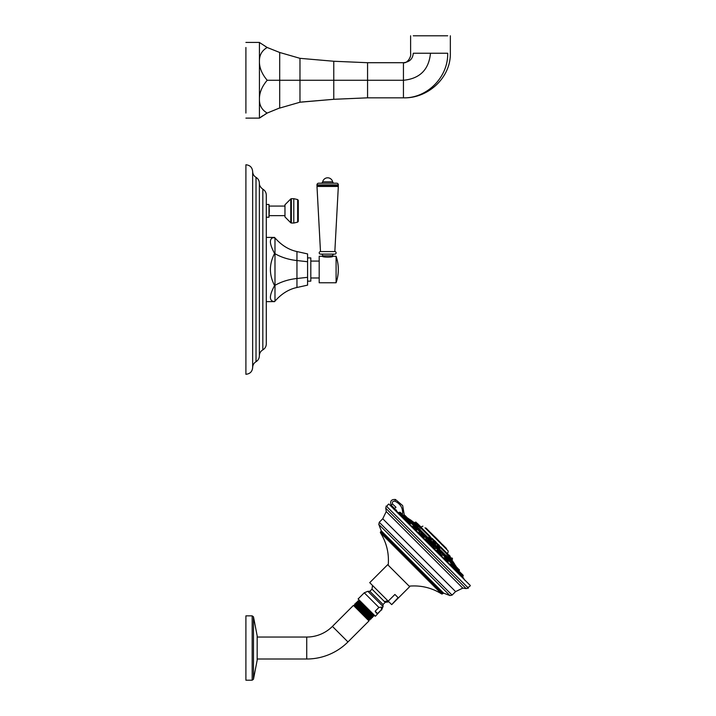 <?xml version="1.0" encoding="UTF-8"?>
<svg xmlns="http://www.w3.org/2000/svg" width="716" height="716" viewBox="0 0 716 716"><rect width="100%" height="100%" fill="white"/><g stroke="black" fill="none" stroke-linecap="round" stroke-linejoin="round"><path stroke-width="1.07" d="M298.295 221.334L298.295 200.382L297.65 199.567L297.65 222.148L298.295 221.334M290.759 198.941L284.968 204.776L284.968 216.939L290.759 222.774L290.759 198.941L291.349 198.69L291.349 223.025L293.784 223.025L293.784 198.69L291.349 198.69M284.968 215.641L269.314 215.641M284.968 206.074L269.314 206.074M269.314 210.853L268.992 217.234L268.992 204.481L269.314 210.853M262.826 349.873L262.826 189.176C265.045 190.519 266.2 192.488 266.289 195.083L266.289 343.966C266.2 346.562 265.045 348.531 262.826 349.873C260.606 351.216 259.452 353.176 259.362 355.771M256.015 177.362L256.015 361.696C253.858 363.048 252.748 364.99 252.659 367.532L252.659 171.518C252.748 174.06 253.858 176.011 256.015 177.362C258.163 178.714 259.281 180.656 259.371 183.198L259.371 269.529L259.371 183.198M252.659 171.518C252.265 167.419 250.009 165.163 245.901 164.761L245.901 374.289C250.009 373.886 252.265 371.64 252.659 367.532M307.576 277.334L296.952 278.506L296.952 287.492L307.576 285.138L307.576 253.911L296.952 251.558C288.772 249.812 281.451 245.257 274.989 237.9L270.809 237.417M266.289 237.417L274.577 237.417C269.028 237.846 269.028 243.189 274.577 253.473C269.028 264.177 269.028 274.872 274.577 285.577C269.028 295.86 269.028 301.212 274.577 301.633L270.809 301.633M296.952 287.492C288.772 289.237 281.451 293.793 274.989 301.15L274.577 301.633L266.289 301.633M307.576 261.725L296.952 260.543L296.952 278.506C288.772 279.383 281.451 281.656 274.989 285.335L274.577 285.577M296.952 251.558L296.952 260.543C288.772 259.666 281.451 257.393 274.989 253.715L274.577 253.473M307.576 257.903L310.816 257.903L310.816 281.146L307.576 281.146M319.193 277.978L310.816 277.978M319.193 261.08L310.816 261.08M319.193 282.775L319.193 256.274L322.451 256.274C322.164 257.429 333.155 257.429 332.859 256.274L336.09 256.274L336.09 282.775L319.193 282.775M336.09 256.274A40.552 40.552 0 0 1 336.09 282.775M321.019 254.117A1.7 1.7 0 0 1 322.728 255.818L322.728 256.382M334.3 254.117A1.7 1.7 0 0 0 332.591 255.818L332.591 256.382M334.837 254.117L320.482 254.117A1.271 1.271 0 0 1 319.211 252.846A1.271 1.271 0 0 1 320.482 251.576L334.837 251.576A1.271 1.271 0 0 1 336.108 252.846A1.271 1.271 0 0 1 334.837 254.117M338.364 184.907L316.955 184.907A1.7 1.7 0 0 1 318.656 183.198L336.663 183.198A1.7 1.7 0 0 1 338.364 184.907L337.728 186.106L338.328 186.455L334.837 251.576M338.328 186.455L316.991 186.455L320.482 251.576M337.728 186.106L316.991 186.455M338.364 185.739L317.591 186.106M316.955 184.907L316.955 185.739M334.3 183.198A1.7 1.7 0 0 1 332.636 181.846A5.084 5.084 0 0 0 322.683 181.846A1.7 1.7 0 0 1 321.019 183.198M439.749 552.376L440.286 551.839L442.998 554.551L442.246 555.294L441.244 554.632C439.463 552.475 439.302 551.947 440.752 553.047M450.901 563.519L451.277 562.83L453.98 565.542L453.13 566.401M436.411 550.774L437.011 550.157L439.991 553.575M427.712 540.983L428.257 541.35M428.651 541.43L429.26 540.822L426.557 538.11L425.859 538.808M407.574 519.879L405.435 518.635M454.445 566.75L454.553 568.003M448.171 561.067L447.769 560.377M433.538 545.091L436.25 547.803L433.914 544.939L432.929 545.708M435.57 548.483L436.25 547.803L435.534 548.501L434.156 547.543C432.491 545.503 432.554 545.207 434.344 546.648M411.074 523.521L410.626 523.351M411.1 523.512L411.682 522.707L409.194 520.219L407.959 521.23L408.818 520.371L411.53 523.083L411.1 523.441M455.349 569.31L455.627 570.106L455.752 568.898L454.374 566.714L454.767 566.32L459.287 570.84L458.374 571.753M450.937 564.826L450.454 564.459M450.364 564.468L450.847 563.993L454.007 567.153L453.013 568.155L454.159 566.777L450.847 563.993M443.911 558.149L444.457 557.603L447.616 560.762L446.695 561.684M431.515 546.004L436.348 550.828L437.387 550.004L440.331 552.94L439.338 554.148M428.356 542.835L423.595 537.922M416.166 530.484L420.373 534.852M407.583 520.192L410.519 523.136L407.896 520.192L406.205 521.346L407.207 520.353L410.366 523.512L409.436 523.915M405.014 519.037L406.536 521.015M405.041 519.028L405.462 518.608L399.268 512.414M401.819 515.86L401.121 515.484M465.069 580.497L462.375 576.854L463.046 576.192A0.528 0.528 -45 0 0 463.198 575.816L463.198 575.503A0.528 0.528 0 0 0 463.046 575.127L461.99 574.071L461.936 575.082L463.046 576.192M421.312 533.608C422.413 535.058 421.885 534.897 419.728 533.116L419.057 532.113L419.809 531.362L422.521 534.073L421.975 534.61M449.048 560.601L446.712 557.737L445.853 558.364L446.337 557.889L449.048 560.601L448.234 561.407L447.5 560.879M413.481 526.86L412.953 526.126L413.759 525.311L416.47 528.023L415.987 528.498L416.623 527.647L413.759 525.311M427.712 540.016C429.153 541.806 428.857 541.869 426.817 540.204L425.877 538.79L426.933 537.958L429.26 540.822M391.088 505.084C389.871 501.128 391.321 499.267 395.456 499.482C391.321 499.267 389.871 501.128 391.088 505.084L392.592 504.046L395.975 507.241L393.916 509.345L395.975 507.241L394.614 508.539L391.088 505.084L394.614 508.539L393.97 509.192M394.409 509.631A193.651 193.642 -135.1 0 1 396.181 510.669L396.449 510.213L394.274 508.942M386.201 505.961L468.398 588.158L466.116 588.579L385.781 508.244L386.201 505.961M388.215 601.145L369.725 582.654L387.687 564.682L409.677 586.664L391.706 604.635L398.114 597.663L394.91 594.459L388.215 601.145L391.419 604.358M381.628 607.132L381.306 609.835L377.538 613.603L375.157 611.222L378.925 607.454L381.628 607.132M378.925 607.454L364.265 592.794L358.107 598.952L375.408 616.252L381.306 609.835M375.157 611.222L376.303 613.039L377.538 613.603M362.421 603.266L358.993 599.838M357.812 601.019L357.391 601.44L373.618 616.27L374.012 615.876L357.812 601.019L359.002 600.93L358.779 600.071M373.967 614.802L374.012 615.876M372.239 613.084L359.002 600.903M373.779 614.99L358.68 601.243M372.767 616.055L357.606 602.237L357.266 602.577L372.445 616.395L373.618 616.27M354.617 604.232L370.843 619.045L371.327 618.57L355.118 603.704L354.456 605.244L369.134 619.904L367.362 617.648L369.975 619.913L369.787 619.179L354.483 605.235L367.362 617.648M370.825 619.054L354.805 604.895M356.004 602.845L372.231 617.666L372.669 617.228L356.461 602.362L356.201 603.588L355.136 603.704M357.606 602.237L357.391 601.458M371.327 618.57L371.461 617.461L356.201 603.57M257.169 637.043L306.734 637.043A36.328 36.328 0 0 0 332.421 626.402L353.435 605.387L368.973 620.924L354.107 605.566L354.483 605.235M371.121 617.801L355.879 603.901M372.445 616.369L372.669 617.228M257.169 659.006L306.734 659.006A58.3 58.3 0 0 0 347.958 641.939L368.973 620.924M252.175 615.858L245.901 615.858L245.901 680.2L252.175 680.2L252.175 615.858L253.482 616.843L253.482 679.207L252.175 680.2M392.592 504.046C392.001 502.041 392.744 501.084 394.838 501.164C400.844 503.948 403.359 508.611 402.374 515.153M395.456 499.482L402.669 505.603L404.263 514.92L402.669 505.603L395.456 499.482L394.838 501.164M398.74 512.844L397.783 512.262M396.637 511.331L396.449 510.213M396.234 510.991L463.744 578.233M407.69 518.178L456.316 566.803M456.155 566.454A193.696 193.696 0 0 0 454.75 564.468L409.892 519.61A193.696 193.696 0 0 0 407.896 518.196M409.892 519.61L454.66 564.11L451.438 559.294M452.968 562.418L450.391 559.84M447.187 556.636L445.424 554.873M420.507 529.956L419.164 528.614M417.732 527.191L417.088 526.537M414.707 524.157L411.942 521.391M417.893 525.911L415.531 523.978L416.345 523.324L421.124 528.113L420.713 528.354M449.693 558.131L447.294 554.927L449.738 557.728M429.475 536.454L432.276 538.942L429.707 536.365L428.911 536.875L429.851 538.289C432.178 540.329 432.482 540.374 430.772 538.405M418.117 526.215L420.74 528.372M438.344 545.977C436.608 544.491 436.805 544.957 438.944 547.382L440.089 548.116L439.105 547.096C437.297 545.019 437.145 544.599 438.648 545.834M451.286 559.563L451.814 560.252L452.351 559.33L451.841 558.82L451.375 559.357L450.069 557.71M449.845 557.961L451.357 559.303M434.442 542.88C436.518 544.67 436.563 544.455 434.594 542.227C432.518 540.41 432.464 540.625 434.442 542.88L434.648 542.639C432.974 540.696 433.037 540.49 434.836 542.03C436.509 543.972 436.447 544.178 434.648 542.639M418.842 526.036L415.942 523.933M414.403 522.796L415.719 523.888M448.091 550.864L425.009 527.782M429.627 532.4L434.979 537.215L426.02 528.041M433.547 535.568L431.846 533.868M430.692 532.713L432.106 534.127L430.316 532.552M438.568 540.589A69.183 69.183 0 0 0 433.771 535.792L433.663 535.684M441.656 544.205L446.632 548.868L438.792 540.813M446.104 548.125L446.632 548.868M441.969 544.205L446.319 548.34L442.506 544.518M415.969 523.691L414.304 522.743M415.924 522.098L421.223 527.88L417.911 523.951M418.726 524.774L417.347 523.387M450.078 556.117L448.95 554.99M430.951 538.137C432.392 539.846 432.106 539.828 430.101 538.092C428.66 536.391 428.947 536.4 430.951 538.137M420.757 527.952L417.956 525.866L419.048 525.088M420.954 526.994L419.791 525.83M437.682 545.377L437.825 544.804L440.537 547.516L440.17 547.883M452.351 558.39L451.877 557.916L452.351 558.39M435.561 541.6L436.08 542.119M406.214 516.701L405.005 515.493M404.218 514.929L405.704 516.728L403.896 514.92L405.175 515.663M420.874 531.362L422.01 532.498M420.435 533.921L419.755 533.706L420.435 533.921M435.534 546.022L434.603 545.091M447.402 557.889L448.422 558.919M456.584 569.927L457.631 568.343L459.439 570.151L455.895 566.383M455.43 569.381L454.526 568.021L454.929 567.752M459.287 569.775L457.264 567.976M407.977 518.465L406.393 516.88M405.077 518.993L406.42 519.897L406.679 519.476M414.448 525.159L416.623 527.334L414.134 525.159M414.824 525.311L415.441 525.938M428.329 538.826L426.933 537.958M440.975 551.687L442.998 553.486L440.662 551.687L442.998 554.551M440.421 553.871L440.635 554.551L440.421 553.871M452.342 562.83L453.81 564.306L451.653 562.678L453.98 565.542M459.896 571.977L462.106 574.402M456.951 569.032L458.768 570.849M452.217 564.298L453.532 565.613M447.088 559.169L446.238 558.319M439.454 551.535L438.792 550.873M429.716 542.012L431.139 543.22C432.491 544.572 432.491 544.572 431.139 543.22C429.788 541.869 429.788 541.869 431.139 543.22L432.339 544.643L429.403 542.012L432.187 545.332L429.027 542.173L428.284 542.907L429.403 542.012M421.724 534.029L424.355 536.973L422.825 534.906M409.65 521.731L409.006 521.087M403.368 515.448L404.093 516.173M402.347 514.428L401.023 513.103M401.667 513.748L402.329 514.41M462.321 574.402L463.046 575.127M406.303 519.78L404.979 518.93M454.714 568.406L454.463 567.931M439.4 551.481L438.854 550.935M408.559 520.639L407.896 520.192M440.438 553.915L440.653 554.605L440.438 553.915M279.696 80.407L279.696 107.946L279.696 80.273L267.202 80.273C261.922 74.025 259.326 67.716 259.425 61.352C259.326 55.15 261.922 50.532 267.202 47.498L259.792 42.709M279.696 107.946L267.202 113.056C261.922 110.013 259.326 105.395 259.425 99.202C259.326 92.829 261.922 86.52 267.202 80.273M279.696 108.08L299.977 102.227L333.772 99.3L367.568 97.832L403.439 97.832C426.906 98.45 448.288 77.247 447.688 53.235C451.223 53.235 451.223 53.235 447.688 53.235L430.477 53.235C428.875 69.658 419.862 78.671 403.439 80.273L403.439 97.832C427.667 98.647 450.829 77.946 450.346 53.235L450.346 35.8M299.977 102.227L299.977 58.327L333.772 61.254L299.977 58.327L279.696 52.474L279.696 80.273L403.439 80.273L403.439 62.713C409.507 62.068 412.783 58.909 413.266 53.235C409.731 53.235 409.731 53.235 413.266 53.235L430.477 53.235M279.696 52.608L279.696 80.138M279.696 52.474L267.202 47.498M245.901 47.498C245.901 40.758 245.901 40.758 245.901 47.498L245.901 113.056C245.901 119.796 245.901 119.796 245.901 113.056M245.901 42.423L259.425 42.423L259.425 118.122L267.202 113.056M265.77 113.853L265.027 114.3M262.7 115.768L261.859 116.341M261.483 116.601L260.812 117.084M265.77 46.692L266.325 47.005M301.373 102.039L333.772 99.3L333.772 61.254L367.568 62.713L403.439 62.713C406.957 63.751 411.619 56.886 410.608 53.235L410.608 35.8M413.266 35.8C409.731 35.8 409.731 35.8 413.266 35.8L447.688 35.8C451.223 35.8 451.223 35.8 447.688 35.8M293.784 223.025L293.784 198.69M259.362 269.529L259.371 355.852L259.371 269.529M274.989 237.9L274.989 301.15M332.591 255.818L322.728 255.818M332.636 181.846L322.683 181.846M454.544 566.544L453.765 565.756M451.053 563.053L448.825 560.825M446.113 558.113L442.774 554.775M440.063 552.063L436.026 548.026M433.314 545.315L429.045 541.036M426.333 538.334L422.297 534.297M419.585 531.585L416.247 528.247M413.535 525.535L411.306 523.307M408.594 520.595L407.816 519.816M455.591 591.604L382.756 518.769L379.256 522.268L452.091 595.103L455.591 591.604L462.796 588.122L386.237 511.564L385.781 508.244M379.256 522.268L378.8 524.425L445.164 590.798L449.934 595.56L452.091 595.103M443.034 593.26L381.1 531.317L380.447 531.97L442.39 593.913L443.616 593.134L381.216 530.744L378.8 524.425M380.447 531.97L380.375 532.641L441.718 593.985C431.739 587.747 420.892 585.133 409.167 586.153M387.804 600.733A13.219 11.447 135 0 1 384.331 601.467L385.217 602.353L388.904 601.834M384.331 601.467L372.007 589.143L369.841 591.3L383.051 604.519L385.217 602.353M381.565 610.095L383.051 606.497L367.863 591.3L369.841 591.3M332.421 626.402L347.958 641.939M257.169 636.023L257.169 660.027M306.734 637.043L306.734 659.006M408.138 519.458L408.952 520.272M411.628 522.948L413.893 525.213M416.569 527.889L419.943 531.263M422.619 533.939L426.691 538.011M429.358 540.687L433.672 544.992M436.348 547.668L440.421 551.741M443.097 554.417L446.471 557.791M449.147 560.467L451.411 562.731M454.078 565.407L454.902 566.222M408.165 518.733L409.677 520.246M411.655 522.224L414.618 525.186M416.596 527.164L420.668 531.236M422.646 533.214L427.416 537.985M429.394 539.962L434.397 544.966M436.375 546.943L441.145 551.714M443.123 553.692L447.196 557.764M449.174 559.742L452.136 562.704M454.114 564.682L455.627 566.195M448.198 551.472L447.393 554.623L440.412 547.642M437.7 544.93L436.277 543.507M433.565 540.795L432.061 539.291M429.349 536.579L420.999 528.238M430.119 536.365L421.223 527.468M447.249 553.504L440.626 546.881M438.469 544.715L436.491 542.746M434.335 540.58L432.276 538.53M436.957 539.381L434.979 537.403M414.34 522.761L415.217 522.197L417.598 523.638M447.169 554.148L446.945 554.819M447.393 554.623L451.841 558.82M448.404 554.578L450.489 557.155L449.916 557.862M438.541 544.715L440.537 547.516M452.449 558.623L452.449 559.107L451.877 558.856M433.475 541.233L433.69 540.67L436.402 543.381L435.829 543.632M434.406 540.58L436.402 543.381M402.607 515.985L403.52 515.072L408.039 519.592L407.646 519.986M420.498 531.209L422.521 534.073M404.433 517.775L405.704 516.728L408.039 519.592M406.097 516.809L408.039 518.527M427.622 538.11L429.421 540.133L427.237 537.958M453.667 564.163L451.957 562.678M456.441 568.737L455.752 568.898L461.936 575.082M459.565 571.869L462.097 574.715M456.128 568.737L459.063 571.681L457.855 573.113M445.522 557.603L444.833 557.442L447.616 560.762M420.202 535.013L421.035 534.181L424.203 537.349L423.559 537.985L424.355 536.973M412.676 527.665L413.597 526.743L416.757 529.903L416.202 530.458M414.287 526.582L416.757 529.903M402.992 515.287L405.462 518.608M399.644 512.262L402.481 515.099M402.49 514.795L399.949 512.253M463.198 575.816L462.151 574.76M463.198 575.503L461.256 573.337M367.568 62.713L367.568 97.832M290.759 222.774L291.349 223.025M297.65 199.567L293.972 198.717M293.972 222.998L297.65 222.148M266.289 217.234L268.992 217.234M262.826 189.176C258.503 185.918 259.443 182.499 259.362 183.278M256.015 361.696C258.163 360.345 259.281 358.394 259.371 355.852M266.289 204.481L268.992 204.481M387.079 506.167C388.126 504.136 388.877 503.599 389.343 504.565L469.794 585.017C470.761 585.482 470.224 586.234 468.192 587.281M462.796 588.122L466.116 588.579M394.731 509.953L396.038 511.26M463.154 578.376L469.794 585.017M382.756 518.769L386.237 511.564M443.616 593.134L449.934 595.56M381.1 531.317L381.216 530.744M442.39 593.913L441.718 593.985M372.526 585.455L372.007 589.143M383.051 606.497L383.051 604.519M364.265 592.794L367.863 591.3M372.213 617.666L371.434 617.461M357.284 602.577L356.478 602.362M353.435 605.387L354.107 605.566M257.169 660.116L257.169 635.933M257.169 660.206L253.482 679.207M257.169 635.844L253.482 616.843M380.375 532.641C386.613 542.621 389.227 553.468 388.206 565.192M400.835 515.305L401.631 516.111M409.427 523.906L412.926 527.406M439.508 553.987L443.875 558.355M446.945 561.433L450.445 564.924M453.335 567.824L455.627 570.106M458.24 572.728L459.046 573.525M396.225 510.705L463.422 578.179M410.25 519.7L414.421 522.787M422.887 526.162L420.856 527.101M441.96 544.733L441.799 544.044M437.145 539.381L437.888 539.909M440.376 542.388L437.521 539.542M434.979 537.215L434.451 536.472M418.958 525.123L419.478 525.517M432.187 539.166L431.632 539.363M432.276 538.942L432.276 538.45M429.707 536.365L430.191 536.365M419.129 525.302L419.674 525.723M440.626 547.293L440.626 546.8M439.373 545.413L438.765 544.804M436.491 543.158L436.491 542.665M435.444 541.484L434.63 540.67M455.457 566.168L457.417 567.904M441.861 552.349L441.351 551.839M451.653 562.678L450.847 563.259M460.898 576.237L461.99 575.136M446.972 559.053L447.616 559.697M431.453 546.066L432.187 545.332M410.519 523.136L409.892 523.987M410.519 522.823L408.576 520.657M401.246 516.505L402.678 515.287M398.123 513.462L399.215 512.361L400.28 512.361M400.316 512.396L402.383 514.464L402.383 515.529M422.879 534.959L422.1 534.181M259.425 118.122L245.901 118.122"/></g></svg>
